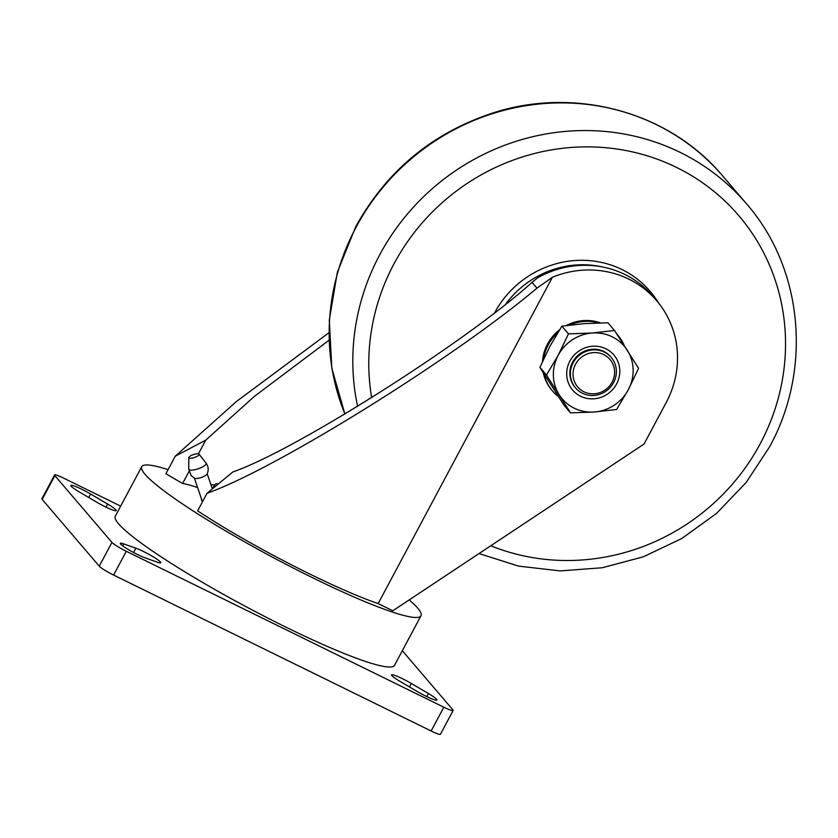<?xml version="1.0" encoding="UTF-8"?>
<svg xmlns="http://www.w3.org/2000/svg" width="838" height="838" viewBox="0 0 838 838"><rect width="100%" height="100%" fill="white"/><g stroke="black" fill="none" stroke-linecap="round" stroke-linejoin="round"><path stroke-width="1.26" d="M436.588 699.259A16.058 1.854 -151.9 0 1 436.923 700.034A16.058 1.854 -151.9 0 1 417.135 691.444L400.072 681.399A16.058 1.854 -151.9 0 1 391.535 674.862A16.058 1.854 -151.9 0 1 411.322 683.462L428.386 693.497A16.058 1.854 -151.9 0 1 436.588 699.259M115.854 509.829A16.058 1.854 -151.9 0 1 116.189 510.593A16.058 1.854 -151.9 0 1 96.401 502.004L79.338 491.958A16.058 1.854 -151.9 0 1 70.801 485.432A16.058 1.854 -151.9 0 1 90.588 494.022L107.652 504.067A16.058 1.854 -151.9 0 1 115.854 509.829M160.435 561.984A16.058 1.854 -151.9 0 1 160.77 562.759A16.058 1.854 -151.9 0 1 157.334 562.193L145.173 557.888A16.058 1.854 -151.9 0 1 129.083 550.011A16.058 1.854 -151.9 0 1 120.284 543.328A16.058 1.854 -151.9 0 1 123.71 543.883L135.871 548.188A16.058 1.854 -151.9 0 1 150.033 554.955A16.058 1.854 -151.9 0 1 160.435 561.984M443.836 707.209A13.565 1.561 28.1 0 0 453.128 710.467L440.432 734.245A13.565 1.561 -151.9 0 1 431.141 730.987L443.836 707.209L126.297 551.278L113.601 575.046A13.565 1.561 -151.9 0 1 99.24 566.184L42.183 499.417A13.565 1.561 -151.9 0 1 41.9 498.767L54.596 474.999A13.565 1.561 28.1 0 0 54.879 475.649L42.183 499.417M431.141 730.987L113.601 575.046M402.334 650.717L452.845 709.817A13.565 1.561 28.1 0 1 453.128 710.467M54.596 474.999A13.565 1.561 28.1 0 1 63.887 478.257L120.662 506.142M99.24 566.184L111.936 542.406L54.879 475.649M111.936 542.406A13.565 1.561 28.1 0 0 126.297 551.278M557.616 332.896A42.958 40.936 139.5 0 0 548.209 344.952A42.958 40.936 139.5 0 0 543.516 359.251M544.113 374.167A42.958 40.936 139.5 0 0 552.567 391.042A42.958 40.936 139.5 0 0 558.37 396.573M559.48 329.9A42.958 40.936 139.5 0 0 547.497 344.125A42.958 40.936 139.5 0 0 542.49 361.492M543.296 372.847A42.958 40.936 139.5 0 0 551.854 390.215L552.567 391.042M552.389 277.273A94.883 90.41 -40.5 0 1 656.636 300.653A94.883 90.41 -40.5 0 1 666.252 402.439L644.034 444.046L392.823 610.776L378.158 603.58L552.389 277.273L536.959 288.136C453.829 358.287 276.152 468.767 207.017 493.299L197.642 510.876A140.868 16.247 28.1 0 0 378.158 603.58M624.174 345.392A42.958 40.936 139.5 0 0 617.878 335.221L617.166 334.383A42.958 40.936 139.5 0 0 616.705 333.849M600.437 322.881A42.958 40.936 139.5 0 0 566.258 325.532M201.476 498.872A90.452 10.433 28.1 0 0 202.429 501.648M198.417 453.819L205.708 440.18L175.278 456.165L165.903 473.742L182.579 483.484A120.525 13.9 -151.9 0 1 197.59 487.538M168.082 469.647A158.277 18.247 28.1 0 0 141.737 466.661A158.277 18.247 28.1 0 0 145.005 474.256A158.277 18.247 28.1 0 0 292.787 567.797A158.277 18.247 28.1 0 0 420.99 615.773A158.277 18.247 28.1 0 0 417.733 608.179A158.277 18.247 28.1 0 0 409.185 599.914M199.015 454.133A5.426 1.54 161.1 0 1 194.992 457.297A5.426 1.54 161.1 0 1 188.917 457.946A5.426 1.54 161.1 0 1 188.801 457.642A5.426 1.54 161.1 0 1 193.421 454.584A5.426 1.54 161.1 0 1 199.004 454.112A5.426 1.54 161.1 0 1 199.015 454.133L206.043 463.079C208.536 466.567 208.861 470.233 207.017 474.099A6.788 1.927 161.1 0 1 201.319 477.492A6.788 1.927 161.1 0 1 194.741 478.309L191.169 475.638L188.739 469.008A9.187 2.608 161.1 0 0 188.927 469.521A9.187 2.608 161.1 0 0 199.224 468.421A9.187 2.608 161.1 0 0 206.043 463.079A9.187 2.608 161.1 0 0 206.012 463.047M141.737 466.661L115.298 516.198A158.277 18.247 28.1 0 0 118.556 523.781A158.277 18.247 28.1 0 0 266.337 617.323A158.277 18.247 28.1 0 0 394.541 665.299L420.99 615.773M214.57 485.087A90.452 10.433 28.1 0 0 210.977 484.762M207.017 493.299L232.859 471.951C294.882 450.572 465.834 342.239 532.025 282.364L537.598 277.807A94.883 90.41 -40.5 0 1 652.624 295.961L656.636 300.653M175.278 456.165L236.452 401.496L328.905 332.77M182.579 483.484L189.021 471.427M205.708 440.18L254.522 396.259L329.041 340.238M218.529 483.788A85.361 9.847 28.1 0 0 214.8 484.668L212.946 488.135A85.361 9.847 28.1 0 0 212.821 488.512M214.8 484.668A85.361 9.847 28.1 0 0 215.062 486.658M617.878 335.221A42.958 40.936 139.5 0 0 616.82 334.027M598.688 322.923A42.958 40.936 139.5 0 0 569.61 325.092M575.559 364.226A21.201 20.206 139.5 0 0 583.908 391.775A21.201 20.206 139.5 0 0 612.096 382.17A21.201 20.206 139.5 0 0 603.748 354.621A21.201 20.206 139.5 0 0 575.559 364.226M613.594 382.599A23.464 22.354 -40.5 0 1 575.549 387.921A23.464 22.354 -40.5 0 1 573.171 362.749A23.464 22.354 -40.5 0 1 611.216 357.428A23.464 22.354 -40.5 0 1 613.594 382.599M569.913 361.063A27.078 25.8 -40.5 0 1 605.916 348.786A27.078 25.8 -40.5 0 1 616.579 383.972A27.078 25.8 -40.5 0 1 580.577 396.248A27.078 25.8 -40.5 0 1 569.913 361.063M575.549 387.921L575.004 387.282A23.464 22.354 -40.5 0 1 572.626 362.11A23.464 22.354 -40.5 0 1 610.672 356.789L611.216 357.428M546.47 375.047L558.181 355.302A40.706 38.778 -40.5 0 1 592.204 333.021A40.706 38.778 -40.5 0 1 627.274 350.242A40.706 38.778 -40.5 0 1 628.311 389.743A40.706 38.778 -40.5 0 1 594.289 412.013A40.706 38.778 -40.5 0 1 559.229 394.792A40.706 38.778 -40.5 0 1 558.181 355.302L568.457 333.87L561.869 326.16L550.157 345.916L539.882 367.337L563.953 405.152L570.542 412.862L546.47 375.047L539.882 367.337M568.457 333.87L592.204 333.021L614.516 330.497L638.587 368.311L628.311 389.743L616.6 409.489L594.289 412.013L570.542 412.862M614.516 330.497L607.927 322.787L584.18 323.636L561.869 326.16M658.427 302.822A95.982 91.457 139.5 0 0 575.999 260.461A95.982 91.457 139.5 0 0 494.745 312.564M505.995 303.754A92.725 88.346 -40.5 0 1 601.715 266.809M135.871 548.188L133.567 552.514M123.71 543.883L122.652 545.863M107.652 504.067L106.007 507.137M90.588 494.022L88.734 497.5M411.322 683.462L409.468 686.93M428.386 693.497L426.741 696.577M532.025 282.364L536.959 288.136M490.764 545.768A212.548 202.534 139.5 0 0 760.276 443.616A212.548 202.534 139.5 0 0 676.601 167.443A212.548 202.534 139.5 0 0 394.038 263.761A212.548 202.534 139.5 0 0 371.674 397.736M357.627 406.399A226.113 215.46 -40.5 0 1 379.677 254.899A226.113 215.46 -40.5 0 1 746.365 203.644L722.744 176.001A226.113 215.46 139.5 0 0 356.045 227.255A226.113 215.46 139.5 0 0 344.931 414.045M207.196 473.732L212.391 488.868M188.801 457.642L188.739 469.008M194.364 478.131L202.482 501.805M479.022 553.562L518.596 566.111L560.151 570.908L602.197 567.766L643.238 556.841L681.797 538.509L716.5 513.432L746.113 482.531L769.567 446.874C812.472 368.867 803.014 268.181 746.365 203.644M344.879 414.077L331.806 368.123L329.282 320.011L337.4 272.078L355.773 226.606C386.821 170.585 432.743 132.634 493.561 112.763C575.643 86.324 669.415 112.062 722.744 176.001"/></g></svg>
